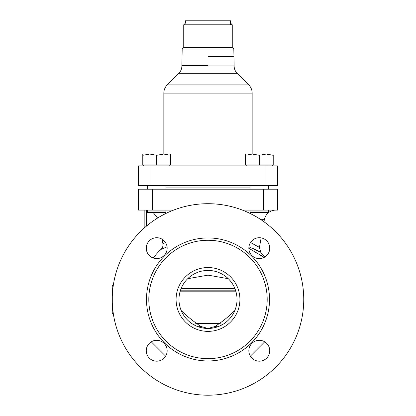 <?xml version="1.0" encoding="UTF-8"?>
<svg xmlns="http://www.w3.org/2000/svg" width="416" height="416" viewBox="0 0 416 416"><rect width="100%" height="100%" fill="white"/><g stroke="black" fill="none" stroke-linecap="round" stroke-linejoin="round"><path stroke-width="0.62" d="M113.121 312.322L113.183 312.754M113.22 313.019L112.882 310.398M113.199 286.031L113.084 286.858M113.074 286.957L113.22 285.886M235.487 290.17L180.513 290.17L235.487 290.17M181.438 311.132A9.282 6.375 130.5 0 0 181.73 311.028C185.578 314.907 190.492 319.02 196.477 323.362L200.715 326.414L208 328.468L215.285 326.414L219.523 323.362C224.146 320.211 229.065 316.098 234.27 311.028L234.801 310.57M223.382 324.054A9.282 5.559 59.1 0 1 219.523 323.362L196.477 323.362A9.282 5.559 120.9 0 1 192.618 324.054M217.74 326.784L218.868 326.357M197.184 326.378L197.985 326.685M200.741 327.543L204.339 328.234M197.127 326.352L197.288 326.414A9.282 6.318 111.7 0 0 200.715 326.414M208 328.468A29.016 29.016 0 0 1 178.984 299.452A29.016 29.016 0 0 1 208 270.436A29.016 29.016 0 0 1 237.016 299.452A29.016 29.016 0 0 1 208 328.468M179.327 303.893L179.254 303.394M179.072 301.709L179.01 300.607M179.01 298.277L179.078 297.138M179.171 296.166L179.265 295.438M179.327 295.027L179.234 295.662M179.114 296.712L179.036 297.736M113.246 313.201L112.252 313.378L112.252 285.527L113.272 285.527L113.225 285.86M113.272 313.378L113.225 313.061M113.22 313.03L113.084 312.052M112.653 308.178L112.445 305.521M112.304 302.562L112.294 296.733M261.035 255.19L264.134 257.416L248.846 248.274M167.071 246.823L160.935 249.434A68.682 68.682 0 0 0 153.228 258.008M253.23 248.602L258.102 250.895M259.433 251.581L260.229 252.002M264.716 257.088L260.827 252.32L248.929 246.823M160.935 249.434C162.666 247.614 163.332 245.731 162.932 243.792L162.011 239.268M252.85 243.677L255.388 245.045M258.149 246.652L258.892 247.109M260.827 252.32L259.438 247.452L250.51 242.502M165.49 242.502L162.932 243.792M157.612 218.036L153.093 212.41M147.425 210.231L145.371 210.09M144.17 228.088L144.17 210.09M173.628 210.09L138.367 210.09L138.367 189.197L277.633 189.197L277.633 210.09L242.372 210.09M259.293 237.718A10.447 10.447 0 0 1 269.734 248.165A10.447 10.447 0 0 1 259.293 258.606A10.447 10.447 0 0 1 248.846 248.165A10.447 10.447 0 0 1 259.293 237.718M208 395.2A95.748 95.748 0 0 1 112.252 299.452A95.748 95.748 0 0 1 208 203.705A95.748 95.748 0 0 1 303.748 299.452A95.748 95.748 0 0 1 208 395.2M156.707 237.718A10.447 10.447 0 0 1 167.154 248.165A10.447 10.447 0 0 1 156.707 258.606A10.447 10.447 0 0 1 146.266 248.165A10.447 10.447 0 0 1 156.707 237.718M156.707 340.298A10.447 10.447 0 0 1 167.154 350.745A10.447 10.447 0 0 1 156.707 361.187A10.447 10.447 0 0 1 146.266 350.745A10.447 10.447 0 0 1 156.707 340.298M259.293 340.298A10.447 10.447 0 0 1 269.734 350.745A10.447 10.447 0 0 1 259.293 361.187A10.447 10.447 0 0 1 248.846 350.745A10.447 10.447 0 0 1 259.293 340.298M112.403 294.112L112.564 291.71M112.762 289.598L112.954 287.872M113.121 286.582L113.272 285.527M208 358.644A59.192 59.192 0 0 1 148.808 299.452A59.192 59.192 0 0 1 208 240.266A59.192 59.192 0 0 1 267.192 299.452A59.192 59.192 0 0 1 208 358.644M208 331.37A31.918 31.918 0 0 1 176.082 299.452A31.918 31.918 0 0 1 208 267.54A31.918 31.918 0 0 1 239.918 299.452A31.918 31.918 0 0 1 208 331.37M211.661 328.234L215.264 327.543M218.946 326.321L218.717 326.414A9.282 6.318 68.3 0 1 215.285 326.414M228.28 278.704L208.005 275.142L187.72 278.704M250.006 212.41L268.575 212.41L268.575 210.09L268.575 211.037L250.006 211.037L250.006 210.09L250.006 212.41M165.994 212.41L147.425 212.41L147.425 210.09L147.425 211.037L165.994 211.037L165.994 210.09L165.994 212.41M250.006 187.923L165.994 187.923M208 65.484L181.886 65.484L208 65.484M229.991 20.8L186.009 20.8M208 56.716L233.823 56.716L208 56.716M230.604 47.492L208 47.492L232.258 47.492L233.823 49.062L182.177 49.062L181.886 65.926L234.114 65.926C234.156 68.791 235.175 71.256 237.172 73.31L248.763 84.9L167.237 84.9C165.022 87.183 163.888 89.924 163.842 93.106L163.842 154.055M185.396 47.492L208 47.492L183.742 47.492L182.177 49.062M230.604 23.15L232.258 24.804L183.742 24.804L183.742 47.492M185.396 23.15L185.396 20.8L230.604 20.8L230.604 24.804M266.027 165.87L277.633 165.87L277.633 185.598L138.367 185.598L138.367 165.87L266.027 165.87L266.027 185.598M273.218 155.298L273.218 164.944L259.293 164.944L259.293 155.298L266.256 154.055L273.218 155.298M268.575 185.598L268.575 189.197M250.006 189.197L250.006 185.598M272.34 164.944L272.34 165.87M246.241 164.944L246.241 165.87M245.362 155.298L252.325 154.055L245.362 154.055L245.362 164.944L259.293 164.944M273.218 154.055L252.325 154.055L259.293 155.298M165.994 185.598L165.994 189.197M147.425 189.197L147.425 185.598M169.759 164.944L169.759 165.87M143.66 164.944L143.66 165.87M142.782 154.055L142.782 155.298L149.744 154.055L142.782 154.055L142.782 164.944L170.638 164.944L170.638 154.055L163.675 154.055L170.638 155.298M149.744 154.055L156.707 155.298L163.675 154.055L149.744 154.055M156.707 164.944L156.707 155.298M181.199 310.57L181.73 311.028M235.986 291.803L180.014 291.803M234.562 311.132A9.282 6.375 49.5 0 1 234.27 311.028M146.489 250.323L146.489 246.007M146.489 226.075L146.489 210.127M263.968 221.77L264.337 219.679L260.952 219.679M152.292 210.09L152.292 189.197M263.708 210.09L263.708 189.197M208 360.963A61.511 61.511 0 0 0 269.511 299.452A61.511 61.511 0 0 0 208 237.942A61.511 61.511 0 0 0 146.489 299.452A61.511 61.511 0 0 0 208 360.963M181.116 288.532L234.884 288.532M252.158 154.055L252.158 93.106L163.842 93.106M237.172 73.31L178.828 73.31L167.237 84.9M149.973 185.598L149.973 165.87M165.636 356.169L151.284 341.822M259.438 247.452L261.128 237.879M264.337 219.679C265.564 214.406 268.835 211.245 274.154 210.2L275.766 210.09M250.364 356.174L264.716 341.822M252.158 93.106C252.112 89.924 250.978 87.188 248.763 84.9M178.828 73.31C180.825 71.256 181.844 68.791 181.886 65.926M233.823 49.062L234.114 65.926M232.258 24.804L232.258 47.492M185.427 23.119L183.742 24.804"/></g></svg>
